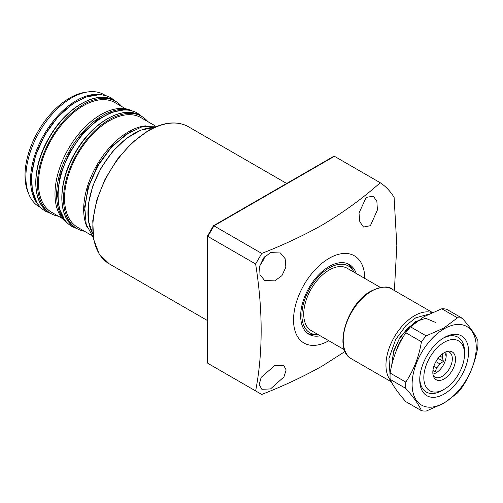 <?xml version="1.0" encoding="UTF-8"?>
<svg xmlns="http://www.w3.org/2000/svg" width="503" height="503" viewBox="0 0 503 503"><rect width="100%" height="100%" fill="white"/><g stroke="black" fill="none" stroke-linecap="round" stroke-linejoin="round"><path stroke-width="0.75" d="M366.19 197.39L373.339 196.164L376.879 201.395L377.395 209.99L370.403 225.677L363.506 227.048L359.808 221.729L359.01 213.039L366.19 197.39M270.52 252.619L280.423 252.984L285.157 258.693L285.861 267.194L281.944 275.638L274.732 280.907L264.591 280.41L259.994 274.776L259.573 266.401L263.541 258.026L270.52 252.619M264.892 256.499A15.832 9.142 -60 0 1 259.869 265.2M274.732 365.524L283.667 365.329L286.138 369.938L283.962 376.91L270.52 388.945L261.837 389.284L259.202 384.581L261.145 377.401L274.732 365.524M328.805 340.751A50.375 29.086 -60 0 1 293.545 319.763A50.375 29.086 -60 0 1 329.169 258.278A50.375 29.086 -60 0 1 364.788 278.423M213.957 366.869L207.852 363.342L207.852 236.416L213.957 225.841L334.432 156.288L380.23 182.727C363.304 197.886 344.008 211.964 322.348 224.96C303.617 235.498 283.415 244.986 261.742 253.43L255.631 264.006C263 310.332 263 352.641 255.631 390.925L261.742 394.453C283.415 386.008 303.617 376.521 322.348 365.989L345.089 351.459M356.231 273.487A40.303 23.27 120 0 0 349.321 264.509A40.303 23.27 120 0 0 329.169 266.502A40.303 23.27 120 0 0 302.837 302.02A40.303 23.27 120 0 0 309.018 334.313A40.303 23.27 120 0 0 320.254 335.809M318.103 334.57A38.555 22.258 -60 0 1 317.324 334.602A38.555 22.258 -60 0 1 302.592 307.742A38.555 22.258 -60 0 1 329.169 267.929A38.555 22.258 -60 0 1 353.722 271.557L352.188 268.765A40.303 23.27 120 0 0 347.95 263.817M307.735 333.47A40.303 23.27 120 0 0 314.142 334.671L317.324 334.602M255.631 390.925L207.852 363.342L207.513 362.757L207.513 236.064M207.852 236.416L207.852 235.869L207.852 236.416L255.631 264.006M213.957 225.841L213.479 226.117L213.957 225.841L261.742 253.43M334.432 156.288L333.753 156.288L213.479 225.728M380.23 182.727A126.662 73.13 -60 0 1 394.101 197.352L396.823 245.433L394.39 290.527M353.722 271.557A38.555 22.258 -60 0 1 354.081 272.242M380.394 287.433L347.158 268.25A35.983 20.774 120 0 0 319.43 277.889A35.983 20.774 120 0 0 303.724 314.098A35.983 20.774 120 0 0 311.175 330.572L344.41 349.761M443.137 338.23A31.664 18.284 -60 0 1 457.969 337.211A31.664 18.284 -60 0 1 464.527 351.704A31.664 18.284 120 0 0 457.969 337.211A31.664 18.284 120 0 0 443.137 338.23M443.13 389.888A31.664 18.284 120 0 1 442.137 390.485A31.664 18.284 120 0 1 426.305 392.057A31.664 18.284 -60 0 1 419.772 378.696A31.664 18.284 120 0 0 426.305 392.057A31.664 18.284 -60 0 0 437.968 392.441L444.174 389.309A28.784 16.618 -60 0 1 423.822 377.558A28.784 16.618 -60 0 1 444.174 342.304A28.784 16.618 -60 0 1 464.527 354.055L464.527 351.704M455.529 359.255A16.058 9.268 -60 0 1 446.236 377.508A16.058 9.268 -60 0 1 433.567 376.609A16.058 9.268 -60 0 1 432.819 372.365A16.058 9.268 -60 0 1 448.223 351.226A16.058 9.268 -60 0 1 455.529 359.255M433.165 375.351A14.392 8.312 120 0 0 434.944 377.099A14.392 8.312 120 0 0 446.035 373.245A14.392 8.312 120 0 0 452.316 358.758A14.392 8.312 120 0 0 449.336 352.169A14.392 8.312 120 0 0 446.934 351.496M432.926 374.094A14.392 8.312 120 0 0 446.211 355.231A14.392 8.312 120 0 0 445.727 351.924M442.451 353.848A11.802 6.816 120 0 1 442.546 355.231A11.802 6.816 120 0 1 442.344 357.463L443.401 361.387L439.855 363.87A11.802 6.816 120 0 1 436.686 367.812L435.258 371.516L432.888 370.925M442.344 357.463L439.949 356.08M435.912 361.588L439.855 363.87M436.686 367.812L433.888 366.203M444.174 389.309L444.174 389.309A28.784 16.618 -60 0 0 464.527 354.055M432.964 370.195L435.258 371.516M438.056 358.299L443.401 361.387M444.174 402.828A45.339 26.175 -60 0 1 412.114 384.317A45.339 26.175 -60 0 1 444.174 328.792A45.339 26.175 -60 0 1 476.234 347.296A45.339 26.175 -60 0 1 444.174 402.828M443.879 328.031L426.179 335.878A51.099 29.501 120 0 0 421.439 341.77C418.968 356.709 413.755 370.145 405.795 382.091A51.099 29.501 120 0 0 405.795 388.41C413.699 397.357 418.911 404.777 421.439 410.668A51.099 29.501 120 0 0 426.179 411.089L443.879 403.243L457.466 393.025A51.099 29.501 120 0 0 462.207 387.128C470.11 375.326 475.322 361.89 477.85 346.812A51.099 29.501 120 0 0 477.85 340.493C475.379 334.677 470.16 327.258 462.207 318.236A51.099 29.501 120 0 0 457.466 317.814L443.879 328.031M468.601 351.704A34.544 19.944 120 0 0 444.174 337.601A34.544 19.944 120 0 0 419.747 379.91A34.544 19.944 120 0 0 444.174 394.012A34.544 19.944 120 0 0 468.601 351.704M445.878 355.231A31.664 18.284 120 0 0 446.18 354.345M421.439 410.668L405.789 401.627C397.886 392.68 392.673 385.267 390.146 379.375L405.795 388.41M405.795 382.091L390.146 373.056A51.099 29.501 120 0 0 390.146 379.375M390.146 373.056C392.617 358.117 397.829 344.681 405.789 332.735L421.439 341.77M426.179 335.878L410.523 326.837A51.099 29.501 120 0 0 405.789 332.735M410.523 326.837L424.111 316.62L441.81 308.773L457.466 317.814M445.243 355.231A34.544 19.944 120 0 0 446.01 353.031M462.207 318.236L446.551 309.2A51.099 29.501 120 0 0 441.81 308.773M130.308 131.729L111.899 146.228L97.494 165.657L87.874 187.839L84.523 211.04M39.291 206.84L41.372 208.041L39.291 206.84A64.768 37.392 -60 0 1 28.891 194.321A64.768 37.392 -60 0 1 39.291 132.05A64.768 37.392 -60 0 1 88.019 91.911A64.768 37.392 -60 0 1 104.058 94.658L106.139 95.859L104.058 94.658M58.405 216.215A64.768 37.392 -60 0 1 50.891 213.542A64.768 37.392 -60 0 1 50.891 213.536L49.263 212.599A64.768 37.392 -60 0 1 49.263 137.809A64.768 37.392 -60 0 1 114.036 100.418L115.665 101.355A64.768 37.392 -60 0 1 121.732 106.523M51.614 212.291L62.328 218.478L51.614 212.291A63.328 36.562 -60 0 1 51.614 139.168A63.328 36.562 -60 0 1 114.942 102.599L125.662 108.786L114.942 102.599M77.669 227.337L91.345 235.228L77.669 227.337A63.328 36.562 120 0 1 77.669 154.207A63.328 36.562 120 0 1 140.997 117.645L153.176 124.757M154.61 125.53L149.951 122.858M147.788 121.563A64.768 37.392 120 0 0 141.72 116.4L140.092 115.457A64.768 37.392 120 0 0 75.318 152.849A64.768 37.392 120 0 0 75.318 227.639C57.09 218.107 57.474 181.533 75.689 151.736C92.634 122.141 123.109 104.743 140.092 115.457L141.72 116.4A64.768 37.392 120 0 0 76.946 153.792A64.768 37.392 120 0 0 76.946 228.582L76.946 228.582A64.768 37.392 120 0 0 84.46 231.254M75.318 227.639L76.946 228.582L75.318 227.639M28.891 194.321L27.954 192.027A63.108 36.436 -60 0 1 38.083 131.358A63.108 36.436 -60 0 1 85.56 92.244L88.019 91.911M50.891 213.536A64.768 37.392 -60 0 1 50.891 138.753A64.768 37.392 -60 0 1 115.665 101.355L114.036 100.418C97.06 89.697 66.578 107.095 49.634 136.697C31.419 166.493 31.035 203.061 49.263 212.599L50.891 213.542M67.823 223.301A64.768 37.392 -60 0 1 68.402 148.857A64.768 37.392 -60 0 1 132.578 111.132M140.997 117.645L154.673 125.536M109.239 263.842L99.236 254.072L93.608 239.283L92.766 220.792L96.714 200.137L105.108 179.068L117.218 159.376L132.019 142.745L148.247 130.598C163.664 121.908 177.05 120.619 188.405 126.731A79.16 45.704 120 0 0 148.819 130.654A79.16 45.704 120 0 0 97.104 200.408A79.16 45.704 120 0 0 109.239 263.842L207.513 320.581M403.695 336.048A29.218 16.869 120 0 0 396.188 351M371.711 291.067A40.303 23.27 120 0 0 345.385 326.579A40.303 23.27 120 0 0 351.559 358.872C332.841 349.837 346.907 303.63 371.132 291.011C381.67 286.421 388.58 285.773 391.862 289.068A40.303 23.27 120 0 0 371.711 291.067M390.649 380.482A40.303 23.27 -60 0 1 389.372 347.523A40.303 23.27 -60 0 1 414.453 315.746A40.303 23.27 -60 0 1 432.039 312.602M435.85 322.561L425.752 318.311L415.679 321.574L400.067 337.224L393.585 351.113L391.692 365.436M390.058 374.955L388.964 358.419L395.628 339.575L405.996 325.504L415.679 317.858L428.713 314.161M36.153 200.546L32.324 190.027L31.576 174.862L35.487 155.716L44.666 135.156L57.883 116.922L72.507 103.964L86.019 97.029L97.041 95.086M39.812 206.425A64.768 37.392 -60 0 1 43.975 134.754A64.768 37.392 -60 0 1 103.964 95.319M154.327 127.466A64.768 37.392 120 0 0 101.373 167.895A64.768 37.392 120 0 0 92.841 233.97M63.856 218.113L59.241 208.563L57.436 194.095L60.285 174.975L68.836 153.604L82.096 134.062L97.274 119.909L111.459 112.282L123.009 110.126M66.974 222.452A64.768 37.392 -60 0 1 70.03 149.8A64.768 37.392 -60 0 1 131.421 110.823M145.851 125.844A63.328 36.562 120 0 0 96.802 165.254A63.328 36.562 120 0 0 87.195 227.438M188.405 126.731L286.679 183.469M207.532 236.001L213.435 225.772M391.862 289.068L432.366 312.457M391.988 364.216L393.553 352.056L399.03 339.318L407.443 328.352L417.207 321.153M351.559 358.872L391.315 381.827M142.292 116.74L137.772 113.357C119.343 102.059 88.44 120.399 71.539 150.359C53.796 180.055 53.23 216.321 72.344 226.69L77.537 228.909M92.848 234.084L88.371 220.836L88.346 204.281L92.753 185.997L101.166 167.776L112.741 151.378L126.366 138.419L140.721 130.158L154.434 127.416M157.697 126.064L142.582 126.555L126.423 134.156L110.949 147.813L97.884 165.883L88.767 186.229L84.68 206.456L86.176 224.25L93.313 237.592M115.784 101.424L111.289 98.066C92.86 86.767 61.957 105.108 45.056 135.068C27.313 164.764 26.753 201.037 45.861 211.398L51.01 213.605M121.72 109.755L121.933 110.214"/></g></svg>
